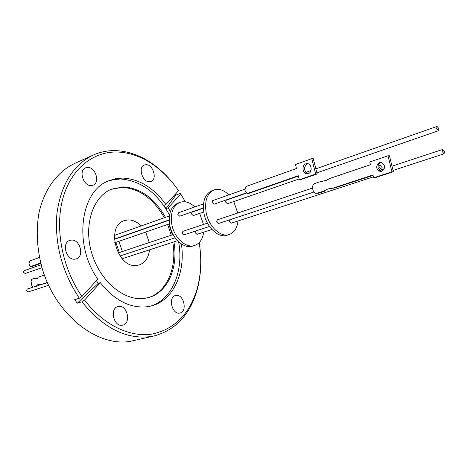 <?xml version="1.0" encoding="UTF-8"?>
<svg xmlns="http://www.w3.org/2000/svg" width="468" height="468" viewBox="0 0 468 468"><rect width="100%" height="100%" fill="white"/><g stroke="black" fill="none" stroke-linecap="round" stroke-linejoin="round"><path stroke-width="0.7" d="M200.743 261.986C200.772 271.381 199.678 280.332 197.455 288.838C190.546 313.981 176.278 329.636 154.645 335.808L130.268 341.365C97.508 347.01 56.88 315.888 42.629 269.972C37.007 250.169 35.796 231.093 38.99 212.729C44.267 189.364 57.312 171.814 74.166 163.689L93.237 155.066C100.573 151.796 108.283 150.327 116.362 150.649C130.139 151.404 143.29 156.599 155.803 166.234C162.747 171.627 169.071 178.056 174.769 185.527M179.531 313.115C171.926 314.584 167.936 297.063 175.512 295.524L176.179 295.402C183.813 294.109 187.656 311.536 180.04 313.016L179.531 313.115M122.183 325.242C113.619 326.91 109.471 308.336 117.983 306.54L118.784 306.382C127.384 304.914 131.356 323.411 122.78 325.125L122.183 325.242M74.781 259.196C66.14 260.29 61.443 242.874 69.703 240.429L71.44 240.084C80.127 239.189 84.614 256.546 76.29 258.892L74.781 259.196M91.049 185.585C83.269 186.036 78.425 170.434 85.533 167.854L87.785 167.421C95.612 167.146 100.275 182.69 93.109 185.188L91.049 185.585M149.362 181.771C142.354 182.169 137.844 167.17 144.314 165.005L146.133 164.672C153.176 164.438 157.535 179.355 151.029 181.467L149.362 181.771M175.231 194.314L175.757 195.121L180.297 193.43L180.712 193.963L168.135 207.839L170.399 211.589M154.645 335.808L150.643 336.58C126.085 339.592 103.188 328.01 81.958 301.831L77.284 303.194L74.687 299.625L79.355 298.239C61.893 271.791 54.423 243.465 56.944 213.268C61.156 184.152 73.254 164.748 93.237 155.066M118.053 152.03C93.705 151.018 71.247 168.363 62.911 198.297C54.598 228.185 62.162 268.094 81.976 296.478L97.8 279.139C73.067 244.419 80.478 190.511 108.933 180.718L115.742 178.682L122.862 178.068C139.365 178.981 153.715 187.797 165.912 204.528L178.542 190.692C172.166 181.461 164.876 173.651 156.675 167.269C144.413 157.827 131.537 152.749 118.053 152.03M79.355 298.239L81.976 296.478M181.403 243.98C185.702 272.727 173.353 300.345 151.462 305.902L146.636 306.827C129.899 308.318 114.467 300.269 100.333 282.684L98.292 283.31L96.385 280.695M169.533 215.058C157.02 192.541 140.704 180.525 120.58 179.01L114.063 179.525L107.798 181.215M173.926 241.874C178.501 267.462 167.848 292.518 148.531 297.572L143.816 298.473C123.657 301.012 99.684 280.741 91.629 252.773C83.374 224.851 93.033 196.355 111.682 189.113L123.242 186.913C140.423 188.019 154.504 198.163 165.491 217.333M168.737 224.084L172.411 234.837M150.263 306.201C172.259 299.777 183.977 270.878 178.6 241.757M164.356 217.731C153.381 198.584 139.3 188.464 122.119 187.364L111.127 189.347M149.538 249.824C148.584 257.722 145.162 262.759 139.265 264.946L136.51 265.473C116.947 268.299 105.423 226.009 124.213 220.633L128.109 219.89C132.76 219.861 137.112 221.879 141.166 225.945M41.108 264.748L24.149 270.685L23.423 272.195L25.137 273.523L41.939 267.702M33.181 287.112L27.22 289.06L26.465 290.605L28.144 291.927L48.573 285.334M37.539 278.712L36.837 277.969L35.299 278.115L31.648 279.343L31.087 281.572L31.777 285.498L33.029 287.13L36.393 286.03L38.364 284.082L39.991 284.854L47.291 282.467M44.349 275.067L38.3 277.103L37.048 279.01L35.299 278.115M373.417 176.834L231.367 223.148L229.536 221.393L229.882 219.744M442.207 151.573L442.634 149.479L444.489 151.702L444.068 153.796L442.207 151.573M299.081 178.975L227.425 203.773L225.564 202.012L226.19 200.216L246.355 193.161M436.679 128.46L437.083 126.418L438.966 128.671L438.563 130.707L436.679 128.46M246.109 192.956L213.97 204.212L212.057 202.428L212.706 200.608L244.822 189.236M313.87 192.044L218.527 223.488L216.649 221.709L217.322 219.849L312.542 188.072M381.268 162.32L380.94 162.414C378.852 163.332 377.898 165.075 378.074 167.638L378.325 168.65L381.42 171.458M379.724 167.55L380.232 165.479L382.151 167.626L381.636 169.697L379.724 167.55M305.838 163.806L307.125 163.607C311.711 163.502 312.759 172.341 308.307 173.605L307.119 173.798C302.503 173.985 301.369 165.134 305.838 163.806M379.495 162.443L381.016 162.279C385.462 164.876 385.685 167.913 381.683 171.382L380.262 171.545C375.757 169.012 375.5 165.976 379.495 162.443M322.704 181.233L321.381 181.291L314.999 183.444C313.045 184.369 312.261 186.094 312.642 188.622L313.022 190.248C313.566 192.149 314.666 193.19 316.31 193.366L323.71 191.125L327.969 188.932L332.613 188.206L372.967 174.985L373.645 177.764L391.944 171.814L388.001 155.785L369.796 161.969L370.469 164.742L330.256 178.296L325.98 180.537L321.381 181.291M238.025 220.978C237.153 228.173 234.216 232.695 229.209 234.55C220.644 237.721 208.623 226.424 206.142 212.466C204.434 200.801 207.072 193.296 214.057 189.944C218.971 188.399 223.909 190.049 228.875 194.881M233.789 201.573L237.738 213.039M214.057 189.944L211.881 190.733C204.89 194.085 202.246 201.585 203.949 213.221C206.417 227.15 218.433 238.417 227.003 235.246L229.209 234.55M209.506 226.459L184.076 234.848L182.21 233.152L182.906 231.338L207.47 223.137M203.34 207.938L179.741 216.198L177.846 214.49L178.519 212.718L203.492 203.872M203.726 211.975L193.249 215.602L191.4 213.911L192.05 212.162L203.346 208.207M211.922 229.484L196.958 234.363L195.144 232.684L195.513 231.075M203.674 232.175C202.708 239.171 199.701 243.6 194.653 245.46C186.018 248.637 174.108 237.814 171.791 224.307C170.223 213.016 172.955 205.692 180.004 202.346C184.954 200.778 189.891 202.311 194.811 206.944M199.666 213.379L203.486 224.47M180.004 202.346L177.975 203.083C170.925 206.429 168.182 213.741 169.744 225.014C172.048 238.493 183.947 249.286 192.588 246.109L194.653 245.46M100.333 282.684L84.579 300.07C103.481 325.014 129.858 337.563 151.971 334.111C174.956 329.121 190.137 313.583 197.519 287.492C201.141 273.365 201.708 258.406 199.21 242.605M185.351 201.831L180.712 193.963M81.958 301.831L84.579 300.07M168.135 207.839L166.134 208.564L175.757 195.121M165.912 204.528L163.911 205.259L166.134 208.564M98.292 283.31L77.284 303.194M147.946 297.724C166.924 292.342 177.284 267.538 172.78 242.249M171.27 235.217L167.602 224.476M145.671 232.064L149.28 242.559M40.657 263.022L30.584 266.538L29.349 265.034L29.022 263.174L29.812 260.916L39.388 257.47M40.763 263.42L32.386 266.368M39.084 284.199L37.926 285.872L33.029 287.13M47.42 282.777L39.991 284.854M37.926 285.872L36.393 286.03M298.362 176.097L249.245 193.237L247.508 193.442M315.678 174.073L311.782 158.646L313.262 158.558L317.152 173.956L300.754 179.613L299.274 179.741L315.678 174.073L317.152 173.956M307.318 163.712C303.293 167.468 303.58 170.779 308.172 173.651M249.245 193.237L247.297 193.459L245.419 191.699L244.858 189.405L246.051 186.492L296.46 168.527L295.46 164.525L311.782 158.646M373.645 177.764L375.09 177.7L393.377 171.762L389.44 155.768L388.001 155.785M332.613 188.206L334.094 188.13L373.06 175.371M316.848 193.337L318.79 193.138L325.19 191.043L323.71 191.125M247.742 193.378L298.268 175.734L299.274 179.741M393.377 171.762L391.944 171.814M122.528 259.102L122.581 258.611M122.394 251.532L118.884 241.336M318.79 193.138L317.304 193.225M114.73 242.757L115.742 242.424L114.637 242.149M119.334 252.55L115.842 242.389M40.149 284.836L38.06 285.521M381.917 169.504L384.298 168.72M392.003 166.181L442.634 149.479M305.82 172.353L311.004 170.539M315.859 168.843L437.083 126.418M378.068 166.204L380.232 165.479M118.147 252.948L173.154 234.591M114.637 239.253L169.205 220.159M114.502 235.392L169.404 215.947M197.519 287.492L197.455 288.838M156.675 167.269L155.803 166.234M393.05 170.434L444.068 153.796M316.865 172.821L438.563 130.707M379.437 170.422L381.636 169.697M307.119 173.798L307.757 173.745M380.262 171.545L381.139 171.516M120.001 255.978L175.149 237.791M115.742 242.424L169.539 223.803M122.195 258.74L177.536 240.698M114.379 239.089L169.2 219.896"/></g></svg>
